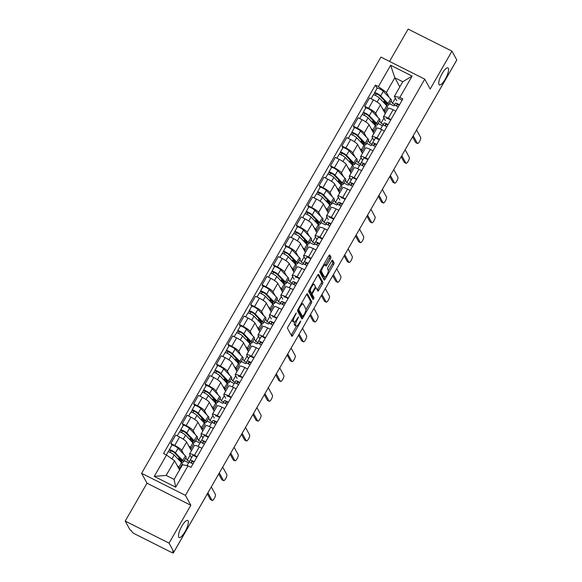 <?xml version="1.0" encoding="UTF-8"?>
<svg xmlns="http://www.w3.org/2000/svg" width="582" height="582" viewBox="0 0 582 582"><rect width="100%" height="100%" fill="white"/><g stroke="black" fill="none" stroke-linecap="round" stroke-linejoin="round"><path stroke-width="0.87" d="M296.303 312.905L288.017 326.735A1.462 0.415 116.7 0 0 287.537 328.415L291.815 336.258A1.462 0.415 116.7 0 0 291.873 336.316A1.462 0.415 116.7 0 0 292.775 335.443L300.399 322.181L300.69 320.966L299.075 323.286A4.685 1.331 116.7 0 1 296.209 326.08A4.685 1.331 116.7 0 1 296.02 325.891L295.663 325.236A4.685 1.331 116.7 0 1 297.198 319.853L298.522 316.957L296.864 319.242A4.685 1.331 116.7 0 1 293.997 322.035A4.685 1.331 116.7 0 1 293.808 321.839L293.452 321.191A4.685 1.331 116.7 0 1 294.987 315.8L296.303 312.905M438.981 84.543A9.552 2.714 116.7 0 0 439.366 84.936A9.552 2.714 116.7 0 0 445.652 78.446A9.552 2.714 116.7 0 0 448.336 68.269A9.552 2.714 116.7 0 0 447.951 67.876A9.552 2.714 116.7 0 0 441.658 74.365A9.552 2.714 116.7 0 0 438.981 84.543M178.739 537.113A9.552 2.714 116.7 0 0 179.125 537.513A9.552 2.714 116.7 0 0 185.411 531.017A9.552 2.714 116.7 0 0 188.095 520.846A9.552 2.714 116.7 0 0 187.71 520.446A9.552 2.714 116.7 0 0 181.417 526.943A9.552 2.714 116.7 0 0 178.739 537.113M330.481 258.866A1.462 0.415 116.7 0 0 330.962 257.179L329.761 254.981A1.462 0.415 116.7 0 0 329.703 254.923A1.462 0.415 116.7 0 0 328.808 255.796L320.34 270.521A1.462 0.415 116.7 0 0 319.86 272.201L324.145 280.037A1.462 0.415 116.7 0 0 324.203 280.102A1.462 0.415 116.7 0 0 325.098 279.229L333.566 264.504A1.462 0.415 116.7 0 0 334.046 262.817L332.591 260.161A1.462 0.415 116.7 0 0 332.533 260.103A1.462 0.415 116.7 0 0 331.638 260.976L328.015 267.276A1.462 0.415 116.7 0 0 327.535 268.957L328.255 270.281A3.921 1.113 116.7 0 1 327.157 274.449A3.921 1.113 116.7 0 1 324.574 277.112A3.921 1.113 116.7 0 1 324.414 276.952L321.599 271.794A3.921 1.113 116.7 0 1 322.697 267.618A3.921 1.113 116.7 0 1 325.28 264.956A3.921 1.113 116.7 0 1 325.433 265.116L325.905 265.981A1.462 0.415 116.7 0 0 325.964 266.039A1.462 0.415 116.7 0 0 326.858 265.166L330.481 258.866L329.208 258.219A1.462 0.415 116.7 0 0 329.688 256.538L329.063 255.396M190.838 505.256L147.006 483.198L125.217 521.086L169.056 543.137L190.838 505.256L185.432 495.369L424.765 79.152L430.171 89.039L451.959 51.158L456.783 59.982L173.88 551.969L172.599 551.321L173.349 552.696L173.792 551.925M169.056 543.137L173.88 551.969M307.449 293.794A1.462 0.415 116.7 0 0 307.391 293.728A1.462 0.415 116.7 0 0 306.488 294.601L298.028 309.326A1.462 0.415 116.7 0 0 297.548 311.014L301.825 318.849A1.462 0.415 116.7 0 0 301.883 318.907A1.462 0.415 116.7 0 0 302.778 318.034L311.246 303.309A1.462 0.415 116.7 0 0 311.726 301.629L307.303 293.721M309.18 289.923L317.648 275.199A1.462 0.415 116.7 0 1 318.543 274.326A1.462 0.415 116.7 0 1 318.601 274.384L322.886 282.219A1.462 0.415 116.7 0 1 322.406 283.907L318.783 290.207A1.462 0.415 116.7 0 1 317.888 291.08A1.462 0.415 116.7 0 1 317.83 291.022L316.091 287.843A1.462 0.415 116.7 0 0 316.033 287.784A1.462 0.415 116.7 0 0 315.138 288.657L312.73 292.833A1.462 0.415 116.7 0 0 312.25 294.521L314.062 297.824L313.094 299.614L308.7 291.604A1.462 0.415 116.7 0 1 309.18 289.923M125.217 521.086L130.041 529.911L131.321 530.551L132.07 531.926A2.983 0.553 -150.1 0 0 135.111 534.101L171.283 552.296A2.983 0.553 -150.1 0 0 173.385 552.9A2.983 0.553 -150.1 0 0 173.349 552.696M147.006 483.198L141.601 473.312L380.934 57.094L424.765 79.152M451.959 51.158L408.12 29.1L389.54 61.423M456.295 60.826A2.983 0.553 29.9 0 1 456.288 60.914L423.172 118.502A2.983 0.553 -150.1 0 0 423.179 118.415M191.507 457.765L189.667 454.404A6.86 1.266 29.9 0 1 189.594 453.938A6.86 1.266 29.9 0 1 194.432 455.32L197.131 456.681M185.825 457.881L187.149 460.311L189.572 461.526M191.383 450.839L186.567 442.029A6.86 1.266 -150.1 0 0 179.576 437.031L174.753 445.419A6.86 1.266 29.9 0 1 181.744 450.417L183.934 454.433M174.753 445.419L170.853 443.455L171.835 445.259M188.575 462.857L184.225 460.668M201.954 448.293L199.255 446.932A6.86 1.266 -150.1 0 0 194.417 445.55L189.594 453.938M179.576 437.031L175.677 435.067L170.853 443.455M202.907 437.933L201.074 434.572A6.86 1.266 29.9 0 1 201.001 434.107A6.86 1.266 29.9 0 1 205.832 435.489L208.538 436.849M197.225 438.05L198.549 440.479L200.979 441.694M183.243 425.427L182.253 423.623L186.153 425.588A6.86 1.266 29.9 0 1 193.144 430.585L195.341 434.601M199.975 443.026L195.625 440.836M213.361 428.461L210.662 427.101A6.86 1.266 -150.1 0 0 205.824 425.718L201.001 434.107M202.783 431L197.975 422.197A6.86 1.266 -150.1 0 0 190.976 417.199L187.084 415.235L182.253 423.623M214.314 418.102L212.474 414.74A6.86 1.266 29.9 0 1 212.401 414.275A6.86 1.266 29.9 0 1 217.239 415.657L219.938 417.018M208.632 418.218L209.957 420.648L212.379 421.863M194.643 405.596L193.661 403.792L197.56 405.756A6.86 1.266 29.9 0 1 204.551 410.754L206.741 414.77M211.382 423.194L207.032 421.004M224.768 408.629L222.062 407.269A6.86 1.266 -150.1 0 0 217.232 405.887L212.401 414.275M214.191 411.168L209.375 402.366A6.86 1.266 -150.1 0 0 202.383 397.368L198.484 395.404L193.661 403.792M225.714 398.27L223.881 394.909A6.86 1.266 29.9 0 1 223.808 394.443A6.86 1.266 29.9 0 1 228.646 395.825L231.345 397.186M220.032 398.386L221.356 400.809L223.786 402.031M206.05 385.764L205.06 383.96L208.96 385.924A6.86 1.266 29.9 0 1 215.958 390.922L218.148 394.938M222.79 403.362L218.432 401.173M236.168 388.798L233.469 387.437A6.86 1.266 -150.1 0 0 228.631 386.055L223.808 394.443M225.59 391.337L220.782 382.534A6.86 1.266 -150.1 0 0 213.783 377.536L209.891 375.572L205.06 383.96M237.121 378.438L235.281 375.077A6.86 1.266 29.9 0 1 235.208 374.612A6.86 1.266 29.9 0 1 240.046 375.994L242.745 377.354M231.44 378.555L232.764 380.977L235.186 382.199M217.45 365.933L216.468 364.128L220.367 366.093A6.86 1.266 29.9 0 1 227.358 371.09L229.555 375.106M234.19 383.531L229.839 381.341M247.576 368.966L244.869 367.606A6.86 1.266 -150.1 0 0 240.039 366.224L235.208 374.612M236.998 371.505L232.182 362.702A6.86 1.266 -150.1 0 0 225.19 357.704L221.291 355.74L216.468 364.128M248.521 358.607L246.688 355.246A6.86 1.266 29.9 0 1 246.615 354.78A6.86 1.266 29.9 0 1 251.453 356.162L254.152 357.523M242.84 358.723L244.164 361.146L246.593 362.368M228.857 346.101L227.868 344.297L231.767 346.261A6.86 1.266 29.9 0 1 238.766 351.259L240.955 355.275M245.597 363.699L241.239 361.509M258.975 349.135L256.276 347.774A6.86 1.266 -150.1 0 0 251.439 346.392L246.615 354.78M248.398 351.673L243.589 342.871A6.86 1.266 -150.1 0 0 236.59 337.873L232.698 335.909L227.868 344.297M259.928 338.775L258.088 335.414A6.86 1.266 29.9 0 1 258.015 334.948A6.86 1.266 29.9 0 1 262.853 336.331L265.559 337.691M254.247 338.891L255.571 341.314L258.001 342.536M240.257 326.269L239.275 324.465L243.174 326.429A6.86 1.266 29.9 0 1 250.165 331.427L252.362 335.443M256.997 343.867L252.646 341.678M270.383 329.303L267.676 327.942A6.86 1.266 -150.1 0 0 262.846 326.56L258.015 334.948M259.805 331.842L254.989 323.039A6.86 1.266 -150.1 0 0 247.997 318.034L244.098 316.077L239.275 324.465M271.328 318.943L269.495 315.582A6.86 1.266 29.9 0 1 269.422 315.117A6.86 1.266 29.9 0 1 274.26 316.499L276.959 317.859M265.647 319.06L266.978 321.482L269.401 322.704M251.664 306.438L250.682 304.633L254.574 306.598A6.86 1.266 29.9 0 1 261.573 311.596L263.762 315.611M268.404 324.036L264.046 321.846M281.783 309.471L279.084 308.111A6.86 1.266 -150.1 0 0 274.246 306.729L269.422 315.117M271.205 312.01L266.396 303.2A6.86 1.266 -150.1 0 0 259.405 298.202L255.505 296.245L250.682 304.633M282.736 299.112L280.895 295.751A6.86 1.266 29.9 0 1 280.83 295.285A6.86 1.266 29.9 0 1 285.66 296.667L288.366 298.028M277.054 299.228L278.378 301.651L280.808 302.873M263.064 286.606L262.082 284.802L265.981 286.766A6.86 1.266 29.9 0 1 272.973 291.764L275.17 295.78M279.804 304.204L275.453 302.014M293.19 289.64L290.483 288.279A6.86 1.266 -150.1 0 0 285.653 286.897L280.83 295.285M282.612 292.179L277.796 283.369A6.86 1.266 -150.1 0 0 270.805 278.371L266.905 276.414L262.082 284.802M294.136 279.28L292.302 275.919A6.86 1.266 29.9 0 1 292.229 275.453A6.86 1.266 29.9 0 1 297.067 276.836L299.766 278.196M288.461 279.396L289.785 281.819L292.208 283.041M274.471 266.774L273.489 264.97L277.381 266.934A6.86 1.266 29.9 0 1 284.38 271.932L286.57 275.948M291.211 284.372L286.853 282.183M304.59 269.808L301.891 268.447A6.86 1.266 -150.1 0 0 297.053 267.065L292.229 275.453M294.019 272.347L289.203 263.537A6.86 1.266 -150.1 0 0 282.212 258.539L278.312 256.582L273.489 264.97M305.543 259.448L303.702 256.087A6.86 1.266 29.9 0 1 303.637 255.622A6.86 1.266 29.9 0 1 308.467 257.004L311.174 258.364M299.861 259.565L301.185 261.987L303.615 263.21M285.878 246.943L284.889 245.138L288.788 247.103A6.86 1.266 29.9 0 1 295.78 252.101L297.977 256.109M302.611 264.541L298.26 262.351M315.997 249.969L313.291 248.616A6.86 1.266 -150.1 0 0 308.46 247.234L303.637 255.622M305.419 252.515L300.603 243.705A6.86 1.266 -150.1 0 0 293.612 238.707L289.712 236.75L284.889 245.138M316.943 239.617L315.109 236.256A6.86 1.266 29.9 0 1 315.037 235.79A6.86 1.266 29.9 0 1 319.874 237.172L322.574 238.533M311.268 239.733L312.592 242.156L315.015 243.378M297.278 227.111L296.296 225.307L300.196 227.271A6.86 1.266 29.9 0 1 307.187 232.269L309.377 236.277M314.018 244.709L309.66 242.519M327.397 230.137L324.698 228.784A6.86 1.266 -150.1 0 0 319.86 227.402L315.037 235.79M316.826 232.684L312.01 223.874A6.86 1.266 -150.1 0 0 305.019 218.876L301.12 216.919L296.296 225.307M328.35 219.785L326.517 216.424A6.86 1.266 29.9 0 1 326.444 215.958A6.86 1.266 29.9 0 1 331.274 217.341L333.981 218.701M322.668 219.901L323.992 222.324L326.422 223.546M308.686 207.279L307.696 205.475L311.596 207.439A6.86 1.266 29.9 0 1 318.587 212.437L320.784 216.446M325.418 224.878L321.068 222.688M338.804 210.306L336.105 208.953A6.86 1.266 -150.1 0 0 331.267 207.57L326.444 215.958M328.226 212.852L323.417 204.042A6.86 1.266 -150.1 0 0 316.419 199.044L312.519 197.087L307.696 205.475M339.757 199.953L337.916 196.592A6.86 1.266 29.9 0 1 337.844 196.127A6.86 1.266 29.9 0 1 342.682 197.509L345.381 198.869M334.075 200.07L335.399 202.492L337.822 203.715M320.085 187.448L319.103 185.643L323.003 187.608A6.86 1.266 29.9 0 1 329.994 192.606L332.184 196.614M336.825 205.046L332.475 202.856M350.204 190.474L347.505 189.121A6.86 1.266 -150.1 0 0 342.667 187.739L337.844 196.127M339.633 193.02L334.817 184.21A6.86 1.266 -150.1 0 0 327.826 179.212L323.927 177.255L319.103 185.643M351.157 180.122L349.324 176.761A6.86 1.266 29.9 0 1 349.251 176.295A6.86 1.266 29.9 0 1 354.082 177.677L356.788 179.038M345.475 180.238L346.799 182.661L349.229 183.883M331.493 167.616L330.503 165.812L334.403 167.776A6.86 1.266 29.9 0 1 341.394 172.774L343.591 176.782M348.225 185.214L343.875 183.024M361.611 170.642L358.912 169.282A6.86 1.266 -150.1 0 0 354.074 167.907L349.251 176.295M351.033 173.189L346.225 164.379A6.86 1.266 -150.1 0 0 339.226 159.381L335.334 157.424L330.503 165.812M362.564 160.29L360.724 156.929A6.86 1.266 29.9 0 1 360.651 156.463A6.86 1.266 29.9 0 1 365.489 157.846L368.188 159.206M356.882 160.406L358.206 162.829L360.629 164.051M342.893 147.784L341.91 145.98L345.81 147.944A6.86 1.266 29.9 0 1 352.801 152.942L354.991 156.951M359.632 165.383L355.282 163.193M373.018 150.811L370.312 149.45A6.86 1.266 -150.1 0 0 365.481 148.075L360.651 156.463M362.44 153.357L357.624 144.547A6.86 1.266 -150.1 0 0 350.633 139.549L346.734 137.592L341.91 145.98M373.964 140.458L372.131 137.097A6.86 1.266 29.9 0 1 372.058 136.632A6.86 1.266 29.9 0 1 376.896 138.014L379.595 139.374M368.282 140.575L369.606 142.997L372.036 144.22M354.3 127.953L353.31 126.149L357.21 128.105A6.86 1.266 29.9 0 1 364.208 133.111L366.398 137.119M371.04 145.551L366.682 143.361M384.418 130.979L381.719 129.619A6.86 1.266 -150.1 0 0 376.881 128.244L372.058 136.632M373.84 133.525L369.032 124.715A6.86 1.266 -150.1 0 0 362.033 119.717L358.141 117.76L353.31 126.149M385.371 120.627L383.531 117.266A6.86 1.266 29.9 0 1 383.458 116.8A6.86 1.266 29.9 0 1 388.296 118.182L390.995 119.543M379.69 120.743L381.014 123.166L383.436 124.388M365.7 108.114L364.718 106.317L368.617 108.274A6.86 1.266 29.9 0 1 375.608 113.272L377.805 117.288M382.439 125.719L378.089 123.53M395.825 111.147L393.119 109.787A6.86 1.266 -150.1 0 0 388.289 108.412L383.458 116.8M385.248 113.694L380.432 104.884A6.86 1.266 -150.1 0 0 373.44 99.886L369.541 97.929L364.718 106.317M383.96 118.044L381.014 123.166M372.553 137.876L369.606 142.997M361.153 157.707L358.206 162.829M349.746 177.539L346.799 182.661M338.346 197.371L335.399 202.492M326.938 217.202L323.992 222.324M315.539 237.034L312.592 242.156M304.131 256.866L301.185 261.987M292.731 276.697L289.785 281.819M281.324 296.529L278.378 301.651M269.917 316.361L266.978 321.482M258.517 336.192L255.571 341.314M247.11 356.024L244.164 361.146M235.71 375.856L232.764 380.977M224.303 395.687L221.356 400.809M212.903 415.519L209.957 420.648M201.496 435.351L198.549 440.479M190.096 455.182L187.149 460.311M179.562 469.907L174.585 460.791L166.176 475.414L174.098 479.401L182.508 464.778L187.993 465.84L190.998 467.353L402.846 98.933L399.841 97.427L394.356 96.365L402.759 81.749L394.836 77.762L386.433 92.378L389.205 97.456M187.993 465.84L175.713 487.199L154.245 476.396L166.525 455.037L174.585 460.791M386.433 92.378L378.373 86.623L375.368 85.11L163.52 453.524L166.525 455.037M378.373 86.623L390.653 65.264L412.121 76.067L399.841 97.427M185.432 495.369L141.601 473.312M399.812 86.871L394.836 77.762L390.653 65.264M396.771 100.795L394.356 96.365M391.089 100.912L392.413 103.334L394.843 104.556M395.36 98.213L392.413 103.334M377.107 88.282L375.368 85.11M393.847 105.888L389.489 103.698M175.713 487.199L174.098 479.401M154.245 476.396L166.176 475.414M402.759 81.749L412.121 76.067M292.055 319.707A4.685 1.331 116.7 0 0 292.171 320.544L293.452 321.191M293.997 322.035L292.717 321.388A4.685 1.331 116.7 0 1 292.528 321.199L292.171 320.544M294.688 321.897A4.685 1.331 116.7 0 0 294.383 324.596L295.663 325.236M296.209 326.08L294.928 325.44A4.685 1.331 116.7 0 1 294.739 325.243L294.383 324.596M291.24 335.196A1.462 0.415 116.7 0 0 291.495 334.796L296.485 326.116M305.928 309.697L309.973 302.669A1.462 0.415 116.7 0 0 310.453 300.981L306.75 294.208M301.25 317.787A1.462 0.415 116.7 0 0 301.505 317.394L302.08 316.397M299.148 308.562L298.813 309.74L302.567 316.623L304.277 314.244A4.685 1.331 116.7 0 0 305.812 308.86L303.244 304.153A4.685 1.331 116.7 0 0 303.055 303.964A4.685 1.331 116.7 0 0 300.188 306.758L299.148 308.562L298.617 308.3M301.389 316.026L297.846 309.668M303.055 303.964L301.774 303.317A4.685 1.331 116.7 0 0 301.498 303.28M317.903 274.806L321.606 281.579L322.886 282.219M317.248 289.96A1.462 0.415 116.7 0 0 317.503 289.567L321.126 283.259A1.462 0.415 116.7 0 0 321.606 281.579M311.115 292.906A1.462 0.415 116.7 0 0 310.977 293.874L312.781 297.184L314.062 297.824M312.418 298.406L312.781 297.184M314.287 284.547A3.921 1.113 116.7 0 0 314.127 284.38A3.921 1.113 116.7 0 0 311.552 287.042A3.921 1.113 116.7 0 0 310.453 291.218L311.443 293.037A1.462 0.415 116.7 0 0 311.501 293.095A1.462 0.415 116.7 0 0 312.396 292.222L314.804 288.046A1.462 0.415 116.7 0 0 315.284 286.359L314.287 284.547M314.127 284.38L312.854 283.74A3.921 1.113 116.7 0 0 312.752 283.71M309.071 290.127A3.921 1.113 116.7 0 0 309.173 290.578L310.453 291.218M310.308 292.47A1.462 0.415 116.7 0 1 310.228 292.455A1.462 0.415 116.7 0 1 310.162 292.397L309.173 290.578M325.294 264.963A1.462 0.415 116.7 0 0 325.585 264.519L329.208 258.219M325.28 264.956L323.999 264.315A3.921 1.113 116.7 0 0 323.927 264.286M320.216 270.739A3.921 1.113 116.7 0 0 320.318 271.154L321.599 271.794M324.574 277.112L323.294 276.472A3.921 1.113 116.7 0 1 323.134 276.312L320.318 271.154M328.35 270.695L332.286 263.857A1.462 0.415 116.7 0 0 332.766 262.176L331.893 260.576M323.563 278.982A1.462 0.415 116.7 0 0 323.818 278.582L324.647 277.141M180.376 460.951L179.554 460.537L178.587 458.762L179.183 457.721M181.089 459.715L180.347 461.002A7.013 1.295 -150.1 0 0 181.802 460.98A7.013 1.295 -150.1 0 0 181.22 459.853L173.902 452.192L169.304 449.981A3.732 0.691 -150.1 0 1 169.267 449.726L171.901 445.15A3.732 0.691 -150.1 0 1 174.571 445.921A3.732 0.691 -150.1 0 1 178.056 448.271L185.367 455.932A8.956 1.651 -150.1 0 1 186.116 457.372L183.483 461.948A8.956 1.651 -150.1 0 0 182.741 460.508L175.422 452.847A3.732 0.691 -150.1 0 0 171.937 450.504A3.732 0.691 -150.1 0 0 169.267 449.726M180.347 461.002L181.628 461.97A8.956 1.651 -150.1 0 0 183.483 461.948M170.075 452.367L171.064 450.65M179.016 468.91A8.956 1.651 -150.1 0 0 179.612 468.685L182.239 464.109A8.956 1.651 -150.1 0 0 181.497 462.668L174.178 455.008A3.732 0.691 -150.1 0 0 170.693 452.665A3.732 0.691 -150.1 0 0 168.023 451.887L166.285 454.913M179.612 468.685A8.956 1.651 -150.1 0 0 178.863 467.244L177.095 465.396M168.263 451.799L169.304 449.981M180.951 459.947L178.587 458.762M188.852 462.37L186.975 465.644L188.844 462.392A3.732 0.691 29.9 0 1 188.852 462.37A3.732 0.691 29.9 0 1 192.955 463.949M207.927 492.758L212.059 500.324A3.434 0.975 116.7 0 0 212.197 500.469L210.538 499.632A3.434 0.975 -63.3 0 1 210.4 499.487L207.308 493.834M191.784 461.17L194.017 462.108M191.776 461.184L191.085 462.93M189.274 462.29L190.088 460.231A3.732 0.691 29.9 0 1 190.096 460.209A3.732 0.691 29.9 0 1 194.199 461.788M190.11 460.195L192.722 455.648A3.732 0.691 29.9 0 1 192.729 455.633A3.732 0.691 29.9 0 1 196.832 457.212M212.197 500.469A3.434 0.975 116.7 0 0 214.46 498.134A3.434 0.975 116.7 0 0 215.427 494.482L211.288 486.908M191.784 441.112L190.961 440.705L189.987 438.93L190.583 437.89M192.489 439.883L191.754 441.171A7.013 1.295 -150.1 0 0 193.209 441.149A7.013 1.295 -150.1 0 0 192.62 440.021L185.309 432.361L180.711 430.149A3.732 0.691 -150.1 0 1 180.667 429.894L183.301 425.318A3.732 0.691 -150.1 0 1 185.971 426.089A3.732 0.691 -150.1 0 1 189.456 428.439L196.774 436.1A8.956 1.651 -150.1 0 1 197.524 437.54L194.89 442.116A8.956 1.651 -150.1 0 0 194.141 440.676L186.829 433.015A3.732 0.691 -150.1 0 0 183.345 430.673A3.732 0.691 -150.1 0 0 180.667 429.894M191.754 441.171L193.035 442.138A8.956 1.651 -150.1 0 0 194.89 442.116M181.482 432.535L182.464 430.818M190.423 449.078A8.956 1.651 -150.1 0 0 191.012 448.853L193.646 444.277A8.956 1.651 -150.1 0 0 192.897 442.837L185.585 435.176A3.732 0.691 -150.1 0 0 182.101 432.833A3.732 0.691 -150.1 0 0 179.431 432.055L177.241 435.853M191.012 448.853A8.956 1.651 -150.1 0 0 190.27 447.413L188.503 445.565M179.663 431.968L180.711 430.149M192.358 440.116L189.987 438.93M203.183 421.281L202.361 420.866L201.394 419.098L201.99 418.058M203.896 420.051L203.154 421.332A7.013 1.295 -150.1 0 0 204.609 421.317A7.013 1.295 -150.1 0 0 204.027 420.189L196.709 412.529L192.111 410.317A3.732 0.691 -150.1 0 1 192.075 410.063L194.708 405.487A3.732 0.691 -150.1 0 1 197.378 406.258A3.732 0.691 -150.1 0 1 200.863 408.608L208.181 416.268A8.956 1.651 -150.1 0 1 208.923 417.709L206.29 422.285A8.956 1.651 -150.1 0 0 205.548 420.844L198.229 413.184A3.732 0.691 -150.1 0 0 194.744 410.841A3.732 0.691 -150.1 0 0 192.075 410.063M203.154 421.332L204.435 422.306A8.956 1.651 -150.1 0 0 206.29 422.285M192.882 412.703L193.871 410.987M201.823 429.247A8.956 1.651 -150.1 0 0 202.42 429.021L205.046 424.445A8.956 1.651 -150.1 0 0 204.304 423.005L196.985 415.344A3.732 0.691 -150.1 0 0 193.5 413.002A3.732 0.691 -150.1 0 0 190.831 412.223L188.648 416.021M202.42 429.021A8.956 1.651 -150.1 0 0 201.67 427.581L199.902 425.733M191.071 412.136L192.111 410.317M203.758 420.284L201.394 419.098M200.259 442.538L198.062 446.365L200.252 442.56A3.732 0.691 29.9 0 1 200.259 442.538A3.732 0.691 29.9 0 1 204.362 444.117M219.327 472.926L223.466 480.492A3.434 0.975 116.7 0 0 223.604 480.637L221.946 479.801A3.434 0.975 -63.3 0 1 221.8 479.655L218.708 473.995M202.485 443.098L203.183 441.345L205.417 442.276M200.674 442.458L201.496 440.392A3.732 0.691 29.9 0 1 201.503 440.378A3.732 0.691 29.9 0 1 205.599 441.956M201.51 440.363L204.122 435.816A3.732 0.691 29.9 0 1 204.137 435.802A3.732 0.691 29.9 0 1 208.232 437.38M223.604 480.637A3.434 0.975 116.7 0 0 225.867 478.302A3.434 0.975 116.7 0 0 226.827 474.643L222.688 467.077M209.469 426.533L211.652 422.728A3.732 0.691 29.9 0 1 211.666 422.707A3.732 0.691 29.9 0 1 215.762 424.285M230.734 453.094L234.866 460.66A3.434 0.975 116.7 0 0 235.004 460.806L233.346 459.969A3.434 0.975 -63.3 0 1 233.207 459.824L230.116 454.164M213.892 423.267L214.583 421.514L216.824 422.437M212.081 422.627L212.896 420.56A3.732 0.691 29.9 0 1 212.903 420.546A3.732 0.691 29.9 0 1 217.006 422.125M215.536 415.97L215.529 415.984A3.732 0.691 29.9 0 1 215.536 415.97A3.732 0.691 29.9 0 1 219.64 417.541M235.004 460.806A3.434 0.975 116.7 0 0 237.267 458.471A3.434 0.975 116.7 0 0 238.234 454.811L234.095 447.245M214.591 401.449L213.769 401.034L212.794 399.267L213.39 398.226M215.296 400.22L214.562 401.5A7.013 1.295 -150.1 0 0 216.017 401.485A7.013 1.295 -150.1 0 0 215.427 400.358L208.116 392.697L203.518 390.486A3.732 0.691 -150.1 0 1 203.474 390.231L206.108 385.655A3.732 0.691 -150.1 0 1 208.778 386.426A3.732 0.691 -150.1 0 1 212.263 388.776L219.581 396.437A8.956 1.651 -150.1 0 1 220.331 397.877L217.697 402.453A8.956 1.651 -150.1 0 0 216.948 401.013L209.636 393.352A3.732 0.691 -150.1 0 0 206.152 391.002A3.732 0.691 -150.1 0 0 203.474 390.231M214.562 401.5L215.842 402.475A8.956 1.651 -150.1 0 0 217.697 402.453M204.289 392.872L205.271 391.155M213.23 409.415A8.956 1.651 -150.1 0 0 213.82 409.19L216.453 404.614A8.956 1.651 -150.1 0 0 215.704 403.173L208.392 395.513A3.732 0.691 -150.1 0 0 204.908 393.17A3.732 0.691 -150.1 0 0 202.238 392.392L200.048 396.189M213.82 409.19A8.956 1.651 -150.1 0 0 213.077 407.749L211.31 405.901M202.471 392.304L203.518 390.486M215.165 400.452L212.794 399.267M225.991 381.617L225.169 381.203L224.201 379.435L224.798 378.395M226.704 380.388L225.962 381.668A7.013 1.295 -150.1 0 0 227.417 381.654A7.013 1.295 -150.1 0 0 226.835 380.526L219.516 372.866L214.918 370.654A3.732 0.691 -150.1 0 1 214.882 370.399L217.515 365.823A3.732 0.691 -150.1 0 1 220.185 366.595A3.732 0.691 -150.1 0 1 223.67 368.944L230.989 376.605A8.956 1.651 -150.1 0 1 231.731 378.045L229.097 382.621A8.956 1.651 -150.1 0 0 228.355 381.181L221.036 373.52A3.732 0.691 -150.1 0 0 217.552 371.171A3.732 0.691 -150.1 0 0 214.882 370.399M225.962 381.668L227.242 382.643A8.956 1.651 -150.1 0 0 229.097 382.621M215.689 373.04L216.679 371.323M224.63 389.584A8.956 1.651 -150.1 0 0 225.227 389.358L227.86 384.782A8.956 1.651 -150.1 0 0 227.111 383.342L219.792 375.681A3.732 0.691 -150.1 0 0 216.308 373.338A3.732 0.691 -150.1 0 0 213.638 372.56L211.455 376.358M225.227 389.358A8.956 1.651 -150.1 0 0 224.477 387.918L222.71 386.07M213.878 372.473L214.918 370.654M226.565 380.621L224.201 379.435M237.398 361.786L236.576 361.371L235.608 359.603L236.205 358.563M238.103 360.556L237.369 361.837A7.013 1.295 -150.1 0 0 238.824 361.822A7.013 1.295 -150.1 0 0 238.234 360.695L230.923 353.034L226.325 350.822A3.732 0.691 -150.1 0 1 226.289 350.568L228.915 345.992A3.732 0.691 -150.1 0 1 231.585 346.763A3.732 0.691 -150.1 0 1 235.077 349.113L242.388 356.773A8.956 1.651 -150.1 0 1 243.138 358.214L240.504 362.79A8.956 1.651 -150.1 0 0 239.755 361.349L232.444 353.689A3.732 0.691 -150.1 0 0 228.959 351.339A3.732 0.691 -150.1 0 0 226.289 350.568M237.369 361.837L238.649 362.812A8.956 1.651 -150.1 0 0 240.504 362.79M227.096 353.209L228.079 351.492M236.037 369.752A8.956 1.651 -150.1 0 0 236.627 369.526L239.26 364.95A8.956 1.651 -150.1 0 0 238.518 363.51L231.2 355.849A3.732 0.691 -150.1 0 0 227.715 353.5A3.732 0.691 -150.1 0 0 225.045 352.728L222.862 356.526M236.627 369.526A8.956 1.651 -150.1 0 0 235.885 368.086L234.117 366.238M225.278 352.634L226.325 350.822M237.973 360.789L235.608 359.603M223.066 402.875L223.059 402.889A3.732 0.691 29.9 0 1 223.066 402.875A3.732 0.691 29.9 0 1 227.169 404.454M242.134 433.263L246.273 440.829A3.434 0.975 116.7 0 0 246.412 440.974L244.753 440.138A3.434 0.975 -63.3 0 1 244.615 439.992L241.515 434.332M225.299 403.435L225.991 401.682L228.224 402.606M223.481 402.795L224.303 400.729A3.732 0.691 29.9 0 1 224.31 400.714A3.732 0.691 29.9 0 1 228.413 402.293M226.944 396.138L226.936 396.153A3.732 0.691 29.9 0 1 226.944 396.138A3.732 0.691 29.9 0 1 231.039 397.71M246.412 440.974A3.434 0.975 116.7 0 0 248.674 438.639A3.434 0.975 116.7 0 0 249.634 434.98L245.502 427.414M232.276 386.87L234.459 383.058A3.732 0.691 29.9 0 1 234.473 383.043A3.732 0.691 29.9 0 1 238.569 384.622M253.541 413.431L257.673 420.997A3.434 0.975 116.7 0 0 257.819 421.142L256.153 420.306A3.434 0.975 -63.3 0 1 256.015 420.16L252.923 414.5M237.398 381.843L239.631 382.774M237.391 381.857L236.699 383.603M234.888 382.963L235.703 380.897A3.732 0.691 29.9 0 1 235.71 380.883A3.732 0.691 29.9 0 1 239.813 382.454M238.344 376.307L238.336 376.321A3.732 0.691 29.9 0 1 238.344 376.307A3.732 0.691 29.9 0 1 242.447 377.878M257.819 421.142A3.434 0.975 116.7 0 0 260.074 418.807A3.434 0.975 116.7 0 0 261.042 415.148L256.902 407.582M245.873 363.212L245.866 363.226A3.732 0.691 29.9 0 1 245.873 363.212A3.732 0.691 29.9 0 1 249.976 364.79M264.941 393.599L269.08 401.165A3.434 0.975 116.7 0 0 269.219 401.311L267.56 400.474A3.434 0.975 -63.3 0 1 267.422 400.329L264.33 394.669M248.805 362.011L251.031 362.942M248.798 362.026L248.107 363.772M246.295 363.132L247.11 361.066A3.732 0.691 29.9 0 1 247.117 361.051A3.732 0.691 29.9 0 1 251.22 362.622M247.124 361.036L249.743 356.49A3.732 0.691 29.9 0 1 249.751 356.475A3.732 0.691 29.9 0 1 253.847 358.046M269.219 401.311A3.434 0.975 116.7 0 0 271.481 398.976A3.434 0.975 116.7 0 0 272.441 395.316L268.309 387.75M248.805 341.954L247.976 341.539L247.008 339.764L247.605 338.731M249.511 340.725L248.776 342.005A7.013 1.295 -150.1 0 0 250.224 341.99A7.013 1.295 -150.1 0 0 249.642 340.863L242.323 333.202L237.725 330.991A3.732 0.691 -150.1 0 1 237.689 330.736L240.322 326.16A3.732 0.691 -150.1 0 1 242.992 326.931A3.732 0.691 -150.1 0 1 246.477 329.281L253.796 336.942A8.956 1.651 -150.1 0 1 254.538 338.382L251.904 342.958A8.956 1.651 -150.1 0 0 251.162 341.518L243.843 333.857A3.732 0.691 -150.1 0 0 240.359 331.507A3.732 0.691 -150.1 0 0 237.689 330.736M248.776 342.005L250.049 342.98A8.956 1.651 -150.1 0 0 251.904 342.958M238.496 333.377L239.486 331.66M247.445 349.92A8.956 1.651 -150.1 0 0 248.034 349.695L250.667 345.119A8.956 1.651 -150.1 0 0 249.918 343.678L242.607 336.018A3.732 0.691 -150.1 0 0 239.115 333.668A3.732 0.691 -150.1 0 0 236.445 332.897L234.262 336.694M248.034 349.695A8.956 1.651 -150.1 0 0 247.285 348.254L245.524 346.406M236.685 332.802L237.725 330.991M249.372 340.957L247.008 339.764M257.28 343.38L257.273 343.395A3.732 0.691 29.9 0 1 257.28 343.38A3.732 0.691 29.9 0 1 261.376 344.951M276.348 373.768L280.488 381.334A3.434 0.975 116.7 0 0 280.626 381.479L278.96 380.643A3.434 0.975 -63.3 0 1 278.822 380.497L275.73 374.837M259.507 343.94L260.205 342.187L262.438 343.111M257.695 343.3L258.51 341.234A3.732 0.691 29.9 0 1 258.517 341.219A3.732 0.691 29.9 0 1 262.62 342.791M258.532 341.205L261.143 336.658A3.732 0.691 29.9 0 1 261.151 336.643A3.732 0.691 29.9 0 1 265.254 338.215M280.626 381.479A3.434 0.975 116.7 0 0 282.881 379.144A3.434 0.975 116.7 0 0 283.849 375.485L279.709 367.919M260.205 322.122L259.383 321.708L258.415 319.933L259.012 318.9M260.911 320.893L260.176 322.173A7.013 1.295 -150.1 0 0 261.631 322.159A7.013 1.295 -150.1 0 0 261.049 321.031L253.73 313.371L249.132 311.159A3.732 0.691 -150.1 0 1 249.096 310.904L251.722 306.328A3.732 0.691 -150.1 0 1 254.392 307.1A3.732 0.691 -150.1 0 1 257.884 309.449L265.196 317.11A8.956 1.651 -150.1 0 1 265.945 318.55L263.311 323.126A8.956 1.651 -150.1 0 0 262.562 321.686L255.251 314.025A3.732 0.691 -150.1 0 0 251.766 311.676A3.732 0.691 -150.1 0 0 249.096 310.904M260.176 322.173L261.456 323.148A8.956 1.651 -150.1 0 0 263.311 323.126M249.904 313.545L250.886 311.828M258.845 330.089A8.956 1.651 -150.1 0 0 259.434 329.863L262.067 325.287A8.956 1.651 -150.1 0 0 261.325 323.847L254.007 316.186A3.732 0.691 -150.1 0 0 250.522 313.836A3.732 0.691 -150.1 0 0 247.852 313.065L245.669 316.863M259.434 329.863A8.956 1.651 -150.1 0 0 258.692 328.423L256.924 326.575M248.085 312.971L249.132 311.159M260.78 321.126L258.415 319.933M268.68 323.548L268.673 323.563A3.732 0.691 29.9 0 1 268.68 323.548A3.732 0.691 29.9 0 1 272.783 325.12M287.755 353.936L291.888 361.502A3.434 0.975 116.7 0 0 292.026 361.648L290.367 360.811A3.434 0.975 -63.3 0 1 290.229 360.665L287.137 355.005M270.914 324.109L271.605 322.355L273.838 323.279M269.102 323.468L269.917 321.402A3.732 0.691 29.9 0 1 269.924 321.388A3.732 0.691 29.9 0 1 274.027 322.959M272.558 316.812L272.551 316.826A3.732 0.691 29.9 0 1 272.558 316.812A3.732 0.691 29.9 0 1 276.654 318.383M292.026 361.648A3.434 0.975 116.7 0 0 294.288 359.312A3.434 0.975 116.7 0 0 295.249 355.653L291.116 348.087M271.612 302.291L270.783 301.876L269.815 300.101L270.412 299.068M272.318 301.061L271.583 302.342A7.013 1.295 -150.1 0 0 273.031 302.327A7.013 1.295 -150.1 0 0 272.449 301.2L265.137 293.539L260.532 291.327A3.732 0.691 -150.1 0 1 260.496 291.073L263.129 286.497A3.732 0.691 -150.1 0 1 265.799 287.268A3.732 0.691 -150.1 0 1 269.284 289.618L276.603 297.278A8.956 1.651 -150.1 0 1 277.345 298.719L274.719 303.295A8.956 1.651 -150.1 0 0 273.969 301.854L266.651 294.194A3.732 0.691 -150.1 0 0 263.166 291.844A3.732 0.691 -150.1 0 0 260.496 291.073M271.583 302.342L272.856 303.317A8.956 1.651 -150.1 0 0 274.719 303.295M261.303 293.706L262.293 291.997M270.252 310.257A8.956 1.651 -150.1 0 0 270.841 310.031L273.475 305.455A8.956 1.651 -150.1 0 0 272.725 304.015L265.414 296.354A3.732 0.691 -150.1 0 0 261.922 294.005A3.732 0.691 -150.1 0 0 259.252 293.233L257.069 297.031M270.841 310.031A8.956 1.651 -150.1 0 0 270.092 308.591L268.331 306.743M259.492 293.139L260.532 291.327M272.187 301.294L269.815 300.101M280.088 303.717L280.08 303.731A3.732 0.691 29.9 0 1 280.088 303.717A3.732 0.691 29.9 0 1 284.183 305.288M299.155 334.104L303.295 341.67A3.434 0.975 116.7 0 0 303.433 341.816L301.767 340.979A3.434 0.975 -63.3 0 1 301.629 340.834L298.537 335.174M282.314 304.277L283.012 302.524L285.245 303.448M280.502 303.637L281.317 301.571A3.732 0.691 29.9 0 1 281.332 301.556A3.732 0.691 29.9 0 1 285.427 303.127M283.958 296.98L283.951 296.995A3.732 0.691 29.9 0 1 283.958 296.98A3.732 0.691 29.9 0 1 288.061 298.551M303.433 341.816A3.434 0.975 116.7 0 0 305.688 339.481A3.434 0.975 116.7 0 0 306.656 335.821L302.516 328.255M283.012 282.459L282.19 282.044L281.222 280.269L281.819 279.236M283.725 281.23L282.983 282.51A7.013 1.295 -150.1 0 0 284.438 282.496A7.013 1.295 -150.1 0 0 283.856 281.368L276.537 273.707L271.94 271.496A3.732 0.691 -150.1 0 1 271.903 271.241L274.529 266.665A3.732 0.691 -150.1 0 1 277.207 267.436A3.732 0.691 -150.1 0 1 280.691 269.786L288.003 277.447A8.956 1.651 -150.1 0 1 288.752 278.887L286.118 283.463A8.956 1.651 -150.1 0 0 285.376 282.023L278.058 274.362A3.732 0.691 -150.1 0 0 274.573 272.012A3.732 0.691 -150.1 0 0 271.903 271.241M282.983 282.51L284.263 283.485A8.956 1.651 -150.1 0 0 286.118 283.463M272.711 273.875L273.693 272.165M281.652 290.425A8.956 1.651 -150.1 0 0 282.248 290.2L284.874 285.624A8.956 1.651 -150.1 0 0 284.132 284.183L276.814 276.523A3.732 0.691 -150.1 0 0 273.329 274.173A3.732 0.691 -150.1 0 0 270.659 273.402L268.477 277.199M282.248 290.2A8.956 1.651 -150.1 0 0 281.499 288.759L279.731 286.911M270.892 273.307L271.94 271.496M283.587 281.462L281.222 280.269M289.29 287.712L291.48 283.9A3.732 0.691 29.9 0 1 291.487 283.885A3.732 0.691 29.9 0 1 295.591 285.456M310.562 314.273L314.695 321.839A3.434 0.975 116.7 0 0 314.833 321.984L313.174 321.148A3.434 0.975 -63.3 0 1 313.036 321.002L309.944 315.342M294.419 282.685L296.653 283.616M294.412 282.699L293.721 284.445M291.909 283.805L292.724 281.739A3.732 0.691 29.9 0 1 292.731 281.724A3.732 0.691 29.9 0 1 296.835 283.296M295.365 277.148L295.358 277.163A3.732 0.691 29.9 0 1 295.365 277.148A3.732 0.691 29.9 0 1 299.468 278.72M314.833 321.984A3.434 0.975 116.7 0 0 317.095 319.649A3.434 0.975 116.7 0 0 318.056 315.99L313.924 308.424M294.419 262.627L293.59 262.213L292.622 260.438L293.219 259.405M295.125 261.398L294.39 262.678A7.013 1.295 -150.1 0 0 295.838 262.664A7.013 1.295 -150.1 0 0 295.256 261.536L287.945 253.876L283.347 251.664A3.732 0.691 -150.1 0 1 283.303 251.409L285.937 246.833A3.732 0.691 -150.1 0 1 288.607 247.605A3.732 0.691 -150.1 0 1 292.091 249.954L299.41 257.615A8.956 1.651 -150.1 0 1 300.152 259.055L297.526 263.631A8.956 1.651 -150.1 0 0 296.776 262.191L289.465 254.53A3.732 0.691 -150.1 0 0 285.973 252.181A3.732 0.691 -150.1 0 0 283.303 251.409M294.39 262.678L295.671 263.653A8.956 1.651 -150.1 0 0 297.526 263.631M284.118 254.043L285.1 252.333M293.059 270.594A8.956 1.651 -150.1 0 0 293.648 270.368L296.282 265.792A8.956 1.651 -150.1 0 0 295.532 264.352L288.221 256.691A3.732 0.691 -150.1 0 0 284.736 254.341A3.732 0.691 -150.1 0 0 282.059 253.57L279.877 257.368M293.648 270.368A8.956 1.651 -150.1 0 0 292.906 268.928L291.138 267.08M282.299 253.476L283.347 251.664M294.994 261.631L292.622 260.438M305.819 242.796L304.997 242.381L304.03 240.606L304.626 239.573M306.532 241.566L305.79 242.847A7.013 1.295 -150.1 0 0 307.245 242.832A7.013 1.295 -150.1 0 0 306.663 241.705L299.344 234.044L294.747 231.832A3.732 0.691 -150.1 0 1 294.71 231.578L297.344 227.002A3.732 0.691 -150.1 0 1 300.014 227.773A3.732 0.691 -150.1 0 1 303.498 230.123L310.81 237.783A8.956 1.651 -150.1 0 1 311.559 239.224L308.926 243.8A8.956 1.651 -150.1 0 0 308.184 242.359L300.865 234.699A3.732 0.691 -150.1 0 0 297.38 232.349A3.732 0.691 -150.1 0 0 294.71 231.578M305.79 242.847L307.07 243.822A8.956 1.651 -150.1 0 0 308.926 243.8M295.518 234.211L296.507 232.502M304.459 250.762A8.956 1.651 -150.1 0 0 305.055 250.536L307.682 245.96A8.956 1.651 -150.1 0 0 306.94 244.52L299.621 236.859A3.732 0.691 -150.1 0 0 296.136 234.51A3.732 0.691 -150.1 0 0 293.466 233.738L291.284 237.536M305.055 250.536A8.956 1.651 -150.1 0 0 304.306 249.096L302.538 247.248M293.706 233.644L294.747 231.832M306.394 241.799L304.03 240.606M317.226 222.964L316.404 222.55L315.429 220.774L316.026 219.741M317.932 221.735L317.197 223.015A7.013 1.295 -150.1 0 0 318.652 223.001A7.013 1.295 -150.1 0 0 318.063 221.873L310.752 214.212L306.154 212.001A3.732 0.691 -150.1 0 1 306.11 211.746L308.744 207.17A3.732 0.691 -150.1 0 1 311.414 207.941A3.732 0.691 -150.1 0 1 314.898 210.291L322.217 217.952A8.956 1.651 -150.1 0 1 322.959 219.392L320.333 223.968A8.956 1.651 -150.1 0 0 319.583 222.528L312.272 214.867A3.732 0.691 -150.1 0 0 308.78 212.517A3.732 0.691 -150.1 0 0 306.11 211.746M317.197 223.015L318.478 223.99A8.956 1.651 -150.1 0 0 320.333 223.968M306.925 214.38L307.907 212.67M315.866 230.93A8.956 1.651 -150.1 0 0 316.455 230.705L319.089 226.129A8.956 1.651 -150.1 0 0 318.339 224.688L311.028 217.028A3.732 0.691 -150.1 0 0 307.543 214.678A3.732 0.691 -150.1 0 0 304.866 213.907L302.684 217.704M316.455 230.705A8.956 1.651 -150.1 0 0 315.713 229.264L313.945 227.417M305.106 213.812L306.154 212.001M317.801 221.968L315.429 220.774M328.626 203.133L327.804 202.718L326.837 200.943L327.433 199.91M329.339 201.903L328.597 203.183A7.013 1.295 -150.1 0 0 330.052 203.169A7.013 1.295 -150.1 0 0 329.47 202.041L322.152 194.381L317.554 192.169A3.732 0.691 -150.1 0 1 317.517 191.915L320.151 187.339A3.732 0.691 -150.1 0 1 322.821 188.11A3.732 0.691 -150.1 0 1 326.306 190.46L333.617 198.12A8.956 1.651 -150.1 0 1 334.366 199.561L331.733 204.137A8.956 1.651 -150.1 0 0 330.991 202.696L323.672 195.035A3.732 0.691 -150.1 0 0 320.187 192.686A3.732 0.691 -150.1 0 0 317.517 191.915M328.597 203.183L329.878 204.158A8.956 1.651 -150.1 0 0 331.733 204.137M318.325 194.548L319.314 192.838M327.266 211.099A8.956 1.651 -150.1 0 0 327.862 210.873L330.489 206.297A8.956 1.651 -150.1 0 0 329.747 204.857L322.428 197.196A3.732 0.691 -150.1 0 0 318.943 194.846A3.732 0.691 -150.1 0 0 316.273 194.075L314.091 197.873M327.862 210.873A8.956 1.651 -150.1 0 0 327.113 209.433L325.345 207.585M316.513 193.981L317.554 192.169M329.201 202.136L326.837 200.943M340.034 183.301L339.211 182.886L338.237 181.111L338.833 180.078M340.739 182.071L340.004 183.352A7.013 1.295 -150.1 0 0 341.459 183.337A7.013 1.295 -150.1 0 0 340.87 182.21L333.559 174.549L328.961 172.337A3.732 0.691 -150.1 0 1 328.917 172.083L331.551 167.507A3.732 0.691 -150.1 0 1 334.221 168.278A3.732 0.691 -150.1 0 1 337.706 170.628L345.024 178.288A8.956 1.651 -150.1 0 1 345.773 179.729L343.14 184.305A8.956 1.651 -150.1 0 0 342.391 182.864L335.079 175.204A3.732 0.691 -150.1 0 0 331.595 172.854A3.732 0.691 -150.1 0 0 328.917 172.083M340.004 183.352L341.285 184.327A8.956 1.651 -150.1 0 0 343.14 184.305M329.732 174.716L330.714 173.007M338.673 191.267A8.956 1.651 -150.1 0 0 339.262 191.042L341.896 186.466A8.956 1.651 -150.1 0 0 341.147 185.025L333.835 177.365A3.732 0.691 -150.1 0 0 330.35 175.015A3.732 0.691 -150.1 0 0 327.681 174.244L325.491 178.041M339.262 191.042A8.956 1.651 -150.1 0 0 338.52 189.601L336.752 187.753M327.913 174.149L328.961 172.337M340.608 182.304L338.237 181.111M351.433 163.469L350.611 163.055L349.644 161.279L350.24 160.246M352.146 162.24L351.404 163.52A7.013 1.295 -150.1 0 0 352.859 163.506A7.013 1.295 -150.1 0 0 352.277 162.378L344.959 154.717L340.361 152.506A3.732 0.691 -150.1 0 1 340.325 152.251L342.958 147.675A3.732 0.691 -150.1 0 1 345.628 148.446A3.732 0.691 -150.1 0 1 349.113 150.796L356.431 158.457A8.956 1.651 -150.1 0 1 357.173 159.897L354.54 164.473A8.956 1.651 -150.1 0 0 353.798 163.033L346.479 155.372A3.732 0.691 -150.1 0 0 342.994 153.022A3.732 0.691 -150.1 0 0 340.325 152.251M351.404 163.52L352.685 164.495A8.956 1.651 -150.1 0 0 354.54 164.473M341.132 154.885L342.121 153.175M350.073 171.435A8.956 1.651 -150.1 0 0 350.67 171.21L353.296 166.634A8.956 1.651 -150.1 0 0 352.554 165.193L345.235 157.533A3.732 0.691 -150.1 0 0 341.75 155.183A3.732 0.691 -150.1 0 0 339.08 154.412L336.898 158.209M350.67 171.21A8.956 1.651 -150.1 0 0 349.92 169.769L348.152 167.922M339.321 154.317L340.361 152.506M352.008 162.473L349.644 161.279M302.895 264.053L302.887 264.068A3.732 0.691 29.9 0 1 302.895 264.053A3.732 0.691 29.9 0 1 306.99 265.625M321.962 294.441L326.102 302.007A3.434 0.975 116.7 0 0 326.24 302.153L324.574 301.316A3.434 0.975 -63.3 0 1 324.436 301.17L321.344 295.51M305.819 262.853L308.053 263.784M305.812 262.868L305.121 264.606M303.309 263.973L304.131 261.907A3.732 0.691 29.9 0 1 304.139 261.893A3.732 0.691 29.9 0 1 308.234 263.464M304.146 261.878L306.758 257.331A3.732 0.691 29.9 0 1 306.765 257.317A3.732 0.691 29.9 0 1 310.868 258.888M326.24 302.153A3.434 0.975 116.7 0 0 328.495 299.817A3.434 0.975 116.7 0 0 329.463 296.158L325.323 288.592M314.295 244.222L314.287 244.236A3.732 0.691 29.9 0 1 314.295 244.222A3.732 0.691 29.9 0 1 318.398 245.793M333.37 274.602L337.502 282.175A3.434 0.975 116.7 0 0 337.64 282.314L335.981 281.484A3.434 0.975 -63.3 0 1 335.843 281.339L332.751 275.679M316.528 244.775L317.219 243.029L319.46 243.953M314.717 244.142L315.531 242.076A3.732 0.691 29.9 0 1 315.539 242.061A3.732 0.691 29.9 0 1 319.642 243.632M315.553 242.047L318.165 237.5A3.732 0.691 29.9 0 1 318.172 237.485A3.732 0.691 29.9 0 1 322.275 239.057M337.64 282.314A3.434 0.975 116.7 0 0 339.903 279.986A3.434 0.975 116.7 0 0 340.863 276.326L336.731 268.76M325.702 224.39L325.694 224.405A3.732 0.691 29.9 0 1 325.702 224.39A3.732 0.691 29.9 0 1 329.805 225.962M344.77 254.77L348.909 262.344A3.434 0.975 116.7 0 0 349.047 262.482L347.381 261.653A3.434 0.975 -63.3 0 1 347.243 261.507L344.151 255.847M328.634 223.19L330.86 224.121M328.619 223.204L327.928 224.943M326.116 224.31L326.938 222.244A3.732 0.691 29.9 0 1 326.946 222.229A3.732 0.691 29.9 0 1 331.042 223.801M329.572 217.653L329.565 217.668A3.732 0.691 29.9 0 1 329.572 217.653A3.732 0.691 29.9 0 1 333.675 219.225M349.047 262.482A3.434 0.975 116.7 0 0 351.302 260.154A3.434 0.975 116.7 0 0 352.27 256.495L348.131 248.929M337.102 204.558L337.094 204.573A3.732 0.691 29.9 0 1 337.102 204.558A3.732 0.691 29.9 0 1 341.205 206.13M356.177 234.939L360.309 242.512A3.434 0.975 116.7 0 0 360.447 242.65L358.788 241.821A3.434 0.975 -63.3 0 1 358.65 241.675L355.558 236.016M339.335 205.111L340.026 203.365L342.267 204.289M337.524 204.478L338.338 202.412A3.732 0.691 29.9 0 1 338.346 202.398A3.732 0.691 29.9 0 1 342.449 203.969M340.979 197.822L340.972 197.836A3.732 0.691 29.9 0 1 340.979 197.822A3.732 0.691 29.9 0 1 345.082 199.393M360.447 242.65A3.434 0.975 116.7 0 0 362.71 240.322A3.434 0.975 116.7 0 0 363.677 236.663L359.538 229.097M348.509 184.727L348.502 184.741A3.732 0.691 29.9 0 1 348.509 184.727A3.732 0.691 29.9 0 1 352.612 186.298M367.577 215.107L371.716 222.68A3.434 0.975 116.7 0 0 371.854 222.819L370.196 221.982A3.434 0.975 -63.3 0 1 370.05 221.844L366.958 216.184M351.441 183.526L353.667 184.458M351.426 183.541L350.735 185.28M348.924 184.647L349.746 182.581A3.732 0.691 29.9 0 1 349.753 182.566A3.732 0.691 29.9 0 1 353.849 184.138M352.386 177.99L349.753 182.566L352.372 178.005A3.732 0.691 29.9 0 1 352.386 177.99A3.732 0.691 29.9 0 1 356.482 179.562M371.854 222.819A3.434 0.975 116.7 0 0 374.117 220.491A3.434 0.975 116.7 0 0 375.077 216.831L370.938 209.265M359.916 164.895L357.712 168.715L359.902 164.91A3.732 0.691 29.9 0 1 359.916 164.895A3.732 0.691 29.9 0 1 364.012 166.467M378.984 195.276L383.116 202.849A3.434 0.975 116.7 0 0 383.254 202.987L381.596 202.15A3.434 0.975 -63.3 0 1 381.457 202.012L378.365 196.352M362.841 163.695L365.074 164.626M362.833 163.709L362.142 165.448M360.331 164.808L361.146 162.749A3.732 0.691 29.9 0 1 361.153 162.734A3.732 0.691 29.9 0 1 365.256 164.306M361.167 162.72L363.779 158.173A3.732 0.691 29.9 0 1 363.786 158.159A3.732 0.691 29.9 0 1 367.889 159.73M383.254 202.987A3.434 0.975 116.7 0 0 385.517 200.659A3.434 0.975 116.7 0 0 386.484 197L382.345 189.434M362.841 143.638L362.019 143.223L361.044 141.448L361.64 140.415M363.546 142.408L362.812 143.689A7.013 1.295 -150.1 0 0 364.267 143.674A7.013 1.295 -150.1 0 0 363.677 142.546L356.366 134.886L351.768 132.667A3.732 0.691 -150.1 0 1 351.724 132.42L354.358 127.844A3.732 0.691 -150.1 0 1 357.028 128.615A3.732 0.691 -150.1 0 1 360.513 130.957L367.831 138.625A8.956 1.651 -150.1 0 1 368.581 140.066L365.947 144.642A8.956 1.651 -150.1 0 0 365.198 143.201L357.886 135.541A3.732 0.691 -150.1 0 0 354.402 133.191A3.732 0.691 -150.1 0 0 351.724 132.42M362.812 143.689L364.092 144.663A8.956 1.651 -150.1 0 0 365.947 144.642M352.539 135.053L353.521 133.343M361.48 151.604A8.956 1.651 -150.1 0 0 362.069 151.378L364.703 146.802A8.956 1.651 -150.1 0 0 363.954 145.362L356.642 137.701A3.732 0.691 -150.1 0 0 353.158 135.351A3.732 0.691 -150.1 0 0 350.488 134.58L348.298 138.378M362.069 151.378A8.956 1.651 -150.1 0 0 361.327 149.938L359.56 148.09M350.72 134.486L351.768 132.667M363.415 142.641L361.044 141.448M371.316 145.064L371.309 145.078A3.732 0.691 29.9 0 1 371.316 145.064A3.732 0.691 29.9 0 1 375.419 146.635M390.384 175.444L394.523 183.017A3.434 0.975 116.7 0 0 394.661 183.155L393.003 182.319A3.434 0.975 -63.3 0 1 392.865 182.181L389.765 176.521M374.248 143.863L376.474 144.794M374.233 143.878L373.549 145.616M371.731 144.976L372.553 142.917A3.732 0.691 29.9 0 1 372.56 142.903A3.732 0.691 29.9 0 1 376.663 144.474M372.567 142.888L375.186 138.341A3.732 0.691 29.9 0 1 375.194 138.327A3.732 0.691 29.9 0 1 379.289 139.898M394.661 183.155A3.434 0.975 116.7 0 0 396.924 180.827A3.434 0.975 116.7 0 0 397.884 177.168L393.752 169.602M374.241 123.806L373.418 123.391L372.451 121.616L373.047 120.583M374.954 122.576L374.211 123.857A7.013 1.295 -150.1 0 0 375.666 123.842A7.013 1.295 -150.1 0 0 375.084 122.715L367.766 115.054L363.168 112.835A3.732 0.691 -150.1 0 1 363.132 112.588L365.765 108.012A3.732 0.691 -150.1 0 1 368.435 108.783A3.732 0.691 -150.1 0 1 371.92 111.126L379.238 118.793A8.956 1.651 -150.1 0 1 379.981 120.234L377.347 124.81A8.956 1.651 -150.1 0 0 376.605 123.369L369.286 115.709A3.732 0.691 -150.1 0 0 365.802 113.359A3.732 0.691 -150.1 0 0 363.132 112.588M374.211 123.857L375.492 124.832A8.956 1.651 -150.1 0 0 377.347 124.81M363.939 115.221L364.929 113.512M372.88 131.772A8.956 1.651 -150.1 0 0 373.477 131.547L376.11 126.971A8.956 1.651 -150.1 0 0 375.361 125.53L368.042 117.87A3.732 0.691 -150.1 0 0 364.558 115.52A3.732 0.691 -150.1 0 0 361.888 114.749L359.705 118.546M373.477 131.547A8.956 1.651 -150.1 0 0 372.727 130.106L370.96 128.258M362.128 114.654L363.168 112.835M374.815 122.809L372.451 121.616M382.723 125.232L380.519 129.051L382.709 125.246A3.732 0.691 29.9 0 1 382.723 125.232A3.732 0.691 29.9 0 1 386.819 126.803M401.791 155.612L405.923 163.186A3.434 0.975 116.7 0 0 406.069 163.324L404.403 162.487A3.434 0.975 -63.3 0 1 404.264 162.349L401.173 156.689M384.949 125.785L385.648 124.039L387.881 124.963M383.138 125.145L383.953 123.086A3.732 0.691 29.9 0 1 383.96 123.071A3.732 0.691 29.9 0 1 388.063 124.643M386.594 118.495L386.586 118.51A3.732 0.691 29.9 0 1 386.594 118.495A3.732 0.691 29.9 0 1 390.697 120.067M406.069 163.324A3.434 0.975 116.7 0 0 408.324 160.996A3.434 0.975 116.7 0 0 409.292 157.336L405.152 149.763M385.648 103.974L384.826 103.56L383.858 101.785L384.455 100.744M386.353 102.745L385.619 104.025A7.013 1.295 -150.1 0 0 387.074 104.011A7.013 1.295 -150.1 0 0 386.484 102.883L379.173 95.215L374.575 93.004A3.732 0.691 -150.1 0 1 374.539 92.756L377.165 88.18A3.732 0.691 -150.1 0 1 379.835 88.951A3.732 0.691 -150.1 0 1 383.327 91.294L390.638 98.962A8.956 1.651 -150.1 0 1 391.388 100.402L388.754 104.978A8.956 1.651 -150.1 0 0 388.005 103.538L380.693 95.87A3.732 0.691 -150.1 0 0 377.209 93.527A3.732 0.691 -150.1 0 0 374.539 92.756M385.619 104.025L386.899 104.993A8.956 1.651 -150.1 0 0 388.754 104.978M375.346 95.39L376.328 93.68M384.287 111.94A8.956 1.651 -150.1 0 0 384.877 111.715L387.51 107.139A8.956 1.651 -150.1 0 0 386.768 105.698L379.449 98.038A3.732 0.691 -150.1 0 0 375.965 95.688A3.732 0.691 -150.1 0 0 373.295 94.917L371.112 98.714M384.877 111.715A8.956 1.651 -150.1 0 0 384.135 110.274L382.367 108.419M373.528 94.822L374.575 93.004M386.222 102.978L383.858 101.785M394.123 105.4L394.116 105.415A3.732 0.691 29.9 0 1 394.123 105.4A3.732 0.691 29.9 0 1 398.226 106.972M413.191 135.781L417.33 143.354A3.434 0.975 116.7 0 0 417.469 143.492L415.81 142.655A3.434 0.975 -63.3 0 1 415.672 142.517L412.58 136.857M397.055 104.2L399.281 105.131M397.048 104.214L396.357 105.953M394.545 105.313L395.36 103.254A3.732 0.691 29.9 0 1 395.367 103.24A3.732 0.691 29.9 0 1 399.47 104.811M398.001 98.664L397.993 98.678A3.732 0.691 29.9 0 1 398.001 98.664A3.732 0.691 29.9 0 1 402.097 100.235M417.469 143.492A3.434 0.975 116.7 0 0 419.731 141.164A3.434 0.975 116.7 0 0 420.691 137.505L416.559 129.931M362.033 119.717L357.21 128.105M350.633 139.549L345.81 147.944M339.226 159.381L334.403 167.776M327.826 179.212L323.003 187.608M316.419 199.044L311.596 207.439M305.019 218.876L300.196 227.271M293.612 238.707L288.788 247.103M282.212 258.539L277.381 266.934M270.805 278.371L265.981 286.766M259.405 298.202L254.574 306.598M247.997 318.034L243.174 326.429M236.59 337.873L231.767 346.261M225.19 357.704L220.367 366.093M213.783 377.536L208.96 385.924M202.383 397.368L197.56 405.756M190.976 417.199L186.153 425.588M373.44 99.886L368.617 108.274M380.432 104.884L375.608 113.272M369.032 124.715L364.208 133.111M381.719 129.619L376.896 138.014M357.624 144.547L352.801 152.942M370.312 149.45L365.489 157.846M346.225 164.379L341.394 172.774M358.912 169.282L354.082 177.677M334.817 184.21L329.994 192.606M347.505 189.121L342.682 197.509M323.417 204.042L318.587 212.437M336.105 208.953L331.274 217.341M312.01 223.874L307.187 232.269M324.698 228.784L319.874 237.172M300.603 243.705L295.78 252.101M313.291 248.616L308.467 257.004M289.203 263.537L284.38 271.932M301.891 268.447L297.067 276.836M277.796 283.369L272.973 291.764M290.483 288.279L285.66 296.667M266.396 303.2L261.573 311.596M279.084 308.111L274.26 316.499M254.989 323.039L250.165 331.427M267.676 327.942L262.853 336.331M243.589 342.871L238.766 351.259M256.276 347.774L251.453 356.162M232.182 362.702L227.358 371.09M244.869 367.606L240.046 375.994M220.782 382.534L215.958 390.922M233.469 387.437L228.646 395.825M209.375 402.366L204.551 410.754M222.062 407.269L217.239 415.657M197.975 422.197L193.144 430.585M210.662 427.101L205.832 435.489M186.567 442.029L181.744 450.417M199.255 446.932L194.432 455.32M393.119 109.787L388.296 118.182M206.697 494.896A2.983 2.983 0 0 1 206.494 495.311A2.983 0.553 -150.1 0 0 206.508 495.217M294.456 315.531L294.987 315.8M292.528 321.199L293.808 321.839M297.657 317.867L298.18 318.136M296.66 319.583L297.198 319.853M294.739 325.243L296.02 325.891M299.868 321.919L300.399 322.181M291.495 334.796L292.775 335.443M295.438 313.822L295.969 314.084M310.453 300.981L311.726 301.629M309.973 302.669L311.246 303.309M301.505 317.394L302.778 318.034M298.013 309.34L298.813 309.74M301.294 315.975L302.567 316.623M299.657 306.488L300.188 306.758M321.126 283.259L322.406 283.907M317.503 289.567L318.783 290.207M314.607 288.388L315.138 288.657M312.185 292.557L312.73 292.833M310.977 293.874L312.25 294.521M310.162 292.397L311.443 293.037M325.585 264.519L326.858 265.166M323.134 276.312L324.414 276.952M332.766 262.176L334.046 262.817M332.286 263.857L333.566 264.504M323.818 278.582L325.098 279.229M329.688 256.538L330.962 257.179M182.741 460.508L185.367 455.932M175.422 452.847L178.056 448.271M178.863 467.244L181.497 462.668M171.937 458.907L174.178 455.008M192.344 461.235L191.303 463.032M212.059 500.324L210.4 499.487M194.141 440.676L196.774 436.1M186.829 433.015L189.456 428.439M190.27 447.413L192.897 442.837M183.279 439.184L185.585 435.176M205.548 420.844L208.181 416.268M198.229 413.184L200.863 408.608M201.67 427.581L204.304 423.005M194.686 419.353L196.985 415.344M203.744 441.403L202.711 443.2M223.466 480.492L221.8 479.655M215.151 421.572L214.111 423.369M234.866 460.66L233.207 459.824M216.948 401.013L219.581 396.437M209.636 393.352L212.263 388.776M213.077 407.749L215.704 403.173M206.086 399.521L208.392 395.513M228.355 381.181L230.989 376.605M221.036 373.52L223.67 368.944M224.477 387.918L227.111 383.342M217.493 379.69L219.792 375.681M239.755 361.349L242.388 356.773M232.444 353.689L235.077 349.113M235.885 368.086L238.518 363.51M228.893 359.858L231.2 355.849M226.551 401.74L225.518 403.537M246.273 440.829L244.615 439.992M237.958 381.908L236.918 383.705M257.673 420.997L256.015 420.16M249.358 362.077L248.325 363.874M269.08 401.165L267.422 400.329M251.162 341.518L253.796 336.942M243.843 333.857L246.477 329.281M247.285 348.254L249.918 343.678M240.301 340.026L242.607 336.018M260.765 342.245L259.732 344.042M280.488 381.334L278.822 380.497M262.562 321.686L265.196 317.11M255.251 314.025L257.884 309.449M258.692 328.423L261.325 323.847M251.7 320.195L254.007 316.186M272.165 322.413L271.132 324.21M291.888 361.502L290.229 360.665M273.969 301.854L276.603 297.278M266.651 294.194L269.284 289.618M270.092 308.591L272.725 304.015M263.108 300.356L265.414 296.354M283.572 302.582L282.539 304.379M303.295 341.67L301.629 340.834M285.376 282.023L288.003 277.447M278.058 274.362L280.691 269.786M281.499 288.759L284.132 284.183M274.515 280.524L276.814 276.523M294.979 282.743L293.939 284.547M314.695 321.839L313.036 321.002M296.776 262.191L299.41 257.615M289.465 254.53L292.091 249.954M292.906 268.928L295.532 264.352M285.915 260.692L288.221 256.691M308.184 242.359L310.81 237.783M300.865 234.699L303.498 230.123M304.306 249.096L306.94 244.52M297.322 240.861L299.621 236.859M319.583 222.528L322.217 217.952M312.272 214.867L314.898 210.291M315.713 229.264L318.339 224.688M308.722 221.029L311.028 217.028M330.991 202.696L333.617 198.12M323.672 195.035L326.306 190.46M327.113 209.433L329.747 204.857M320.129 201.197L322.428 197.196M342.391 182.864L345.024 178.288M335.079 175.204L337.706 170.628M338.52 189.601L341.147 185.025M331.529 181.366L333.835 177.365M353.798 163.033L356.431 158.457M346.479 155.372L349.113 150.796M349.92 169.769L352.554 165.193M342.936 161.534L345.235 157.533M306.379 262.911L305.346 264.715M326.102 302.007L324.436 301.17M317.787 243.08L316.746 244.884M337.502 282.175L335.843 281.339M329.186 223.248L328.153 225.052M348.909 262.344L347.243 261.507M340.594 203.416L339.553 205.22M360.309 242.512L358.65 241.675M351.994 183.585L350.961 185.389M371.716 222.68L370.05 221.844M363.401 163.753L362.36 165.557M383.116 202.849L381.457 202.012M365.198 143.201L367.831 138.625M357.886 135.541L360.513 130.957M361.327 149.938L363.954 145.362M354.336 141.702L356.642 137.701M374.801 143.921L373.768 145.726M394.523 183.017L392.865 182.181M376.605 123.369L379.238 118.793M369.286 115.709L371.92 111.126M372.727 130.106L375.361 125.53M365.743 121.871L368.042 117.87M386.208 124.09L385.168 125.894M405.923 163.186L404.264 162.349M388.005 103.538L390.638 98.962M380.693 95.87L383.327 91.294M384.135 110.274L386.768 105.698M377.143 102.039L379.449 98.038M397.608 104.258L396.575 106.062M417.33 143.354L415.672 142.517M422.91 118.888A2.983 2.983 0 0 0 423.172 118.502M206.494 495.311L173.385 552.9M301.331 316.019L302.611 316.666M315.138 287.333L316.033 287.784M310.228 292.455L311.501 293.095M192.729 455.633L190.096 460.209M204.137 435.802L201.503 440.378M211.666 422.707L209.462 426.533M234.473 383.043L232.269 386.87M249.751 356.475L247.117 361.051M261.151 336.643L258.517 341.219M291.487 283.885L289.29 287.704M306.765 257.317L304.139 261.893M318.172 237.485L315.539 242.061M363.786 158.159L361.153 162.734M375.194 138.327L372.56 142.903"/></g></svg>
